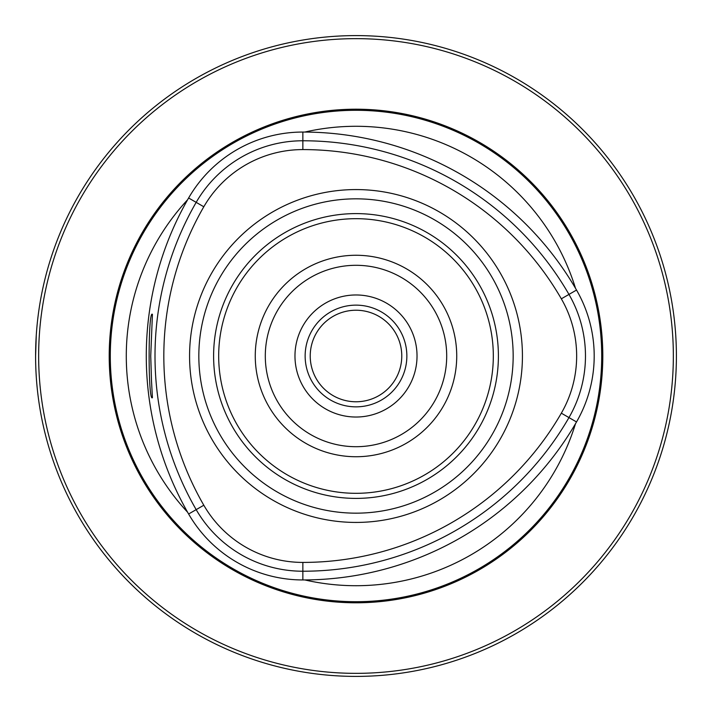 <?xml version="1.0" encoding="UTF-8"?>
<svg xmlns="http://www.w3.org/2000/svg" width="712" height="712" viewBox="0 0 712 712"><rect width="100%" height="100%" fill="white"/><g stroke="black" fill="none" stroke-linecap="round" stroke-linejoin="round"><path stroke-width="1.07" d="M35.6 356L36.25 335.655M676.4 356A320.4 320.4 0 0 0 195.8 78.525A320.4 320.4 0 0 0 195.8 633.475A320.4 320.4 0 0 0 676.4 356M673.347 356A317.347 317.347 0 0 0 197.322 81.168A317.347 317.347 0 0 0 197.322 630.832A317.347 317.347 0 0 0 673.347 356M203.81 206.765A298.47 298.47 0 0 0 203.81 505.235A114.374 114.374 0 0 0 302.858 562.418A298.47 298.47 0 0 0 561.332 413.183A114.374 114.374 0 0 0 561.332 298.817A298.47 298.47 0 0 0 302.858 149.582A114.374 114.374 0 0 0 203.81 206.765L196.174 202.359A123.185 123.185 0 0 1 302.858 140.771A307.281 307.281 0 0 1 568.968 294.412A123.185 123.185 0 0 1 568.968 417.588A307.281 307.281 0 0 1 302.858 571.229A123.185 123.185 0 0 1 196.174 509.641A307.281 307.281 0 0 1 196.174 202.359L188.618 197.998A316.003 316.003 0 0 0 188.618 514.002A131.907 131.907 0 0 0 302.858 579.951A316.003 316.003 0 0 0 576.524 421.949A131.907 131.907 0 0 0 576.524 290.051A316.003 316.003 0 0 0 302.858 132.049A131.907 131.907 0 0 0 188.618 197.998M356 189.57A166.43 166.43 0 0 1 522.43 356A166.43 166.43 0 0 1 356 522.43A166.43 166.43 0 0 1 189.57 356A166.43 166.43 0 0 1 356 189.57M151.487 380.591L150.73 356L152.421 314.366C148.043 308.972 148.007 402.921 152.421 397.652L151.487 380.591M602.806 356A246.806 246.806 0 0 0 232.602 142.267A246.806 246.806 0 0 0 232.602 569.733A246.806 246.806 0 0 0 602.806 356M304.87 132.049A229.709 229.709 0 0 1 575.51 288.307M187.621 512.257A229.709 229.709 0 0 1 187.621 199.743M575.51 423.693A229.709 229.709 0 0 1 304.87 579.951M446.7 356A90.7 90.7 0 0 0 356 265.3A90.7 90.7 0 0 0 265.3 356A90.7 90.7 0 0 0 356 446.7A90.7 90.7 0 0 0 446.7 356M498.4 356A142.4 142.4 0 0 0 284.8 232.682A142.4 142.4 0 0 0 284.8 479.318A142.4 142.4 0 0 0 498.4 356M456.73 356A100.73 100.73 0 0 0 305.635 268.762A100.73 100.73 0 0 0 305.635 443.238A100.73 100.73 0 0 0 456.73 356M356 406.855A50.855 50.855 0 0 0 400.046 330.573A50.855 50.855 0 0 0 311.954 330.573A50.855 50.855 0 0 0 356 406.855M356 401.773A45.773 45.773 0 0 0 395.641 333.118A45.773 45.773 0 0 0 316.359 333.118A45.773 45.773 0 0 0 356 401.773M302.858 149.582L302.858 132.049M561.332 298.817L576.524 290.051M561.332 413.183L576.524 421.949M302.858 562.418L302.858 579.951M203.81 505.235L188.618 514.002M513.165 356A157.165 157.165 0 0 0 277.413 219.892A157.165 157.165 0 0 0 277.413 492.108A157.165 157.165 0 0 0 513.165 356M601.711 356A245.711 245.711 0 0 0 233.144 143.21A245.711 245.711 0 0 0 233.144 568.79A245.711 245.711 0 0 0 601.711 356M493.318 356A137.318 137.318 0 0 0 287.345 237.078A137.318 137.318 0 0 0 287.345 474.922A137.318 137.318 0 0 0 493.318 356M356 417.027A61.027 61.027 0 0 0 408.848 325.482A61.027 61.027 0 0 0 303.152 325.482A61.027 61.027 0 0 0 356 417.027"/></g></svg>
